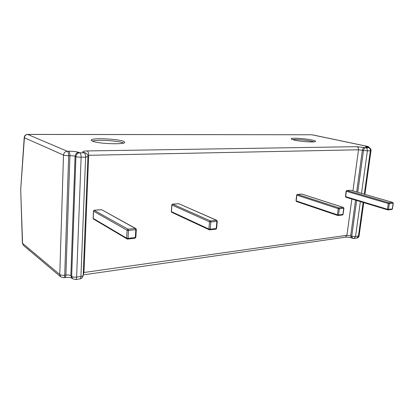 <?xml version="1.0" encoding="UTF-8"?>
<svg xmlns="http://www.w3.org/2000/svg" width="414" height="414" viewBox="0 0 414 414"><rect width="100%" height="100%" fill="white"/><g stroke="black" fill="none" stroke-linecap="round" stroke-linejoin="round"><path stroke-width="0.62" d="M292.6 139.621C296.797 139.088 309.988 140.455 314.009 141.852M294.447 140.113C292.387 139.637 291.316 139.223 291.239 138.866C290.504 137.013 315.753 139.549 315.53 141.314C316.27 142.597 301.335 141.764 294.447 140.113M92.306 141.102C97.161 139.394 119.046 140.781 123.532 143.047M92.783 141.293L91.256 140.263C90.423 137.2 125.012 139.301 124.63 142.245C125.98 144.703 99.339 143.963 92.783 141.293M71.881 278.125C70.794 277.483 68.46 277.282 64.879 277.525C65.479 277.39 65.821 276.568 65.904 275.056L69.909 155.659C72.207 155.654 73.93 155.85 75.079 156.244L75.933 156.611C77.097 157.015 78.831 157.211 81.128 157.201C81.118 154.862 80.642 153.377 79.695 152.75C77.49 153.02 76.238 154.308 75.933 156.611L71.658 276.397L72.662 278.767L75.56 279.559C76.181 279.419 76.538 278.596 76.626 277.09C74.416 277.323 72.76 277.09 71.658 276.397L70.851 275.745C69.759 275.056 68.113 274.829 65.904 275.056L64.713 275.227C62.493 275.455 60.842 275.227 59.771 274.539L60.755 276.868L63.689 277.696C64.289 277.561 64.631 276.738 64.713 275.227L68.672 155.685C68.657 153.346 68.196 151.871 67.291 151.255C65.065 151.519 63.808 152.797 63.508 155.095C64.636 155.493 66.359 155.685 68.672 155.685L69.909 155.659C69.894 153.325 69.433 151.85 68.522 151.234L67.291 151.255L27.629 134.405C25.647 134.566 24.514 135.58 24.219 137.458L24.4 137.764C24.643 135.751 25.771 134.643 27.79 134.441L311.835 134.762L367.901 146.499L369.371 147.845M370.142 148.321L368.149 146.52L366.944 146.515C365.039 146.597 365.226 146.908 367.503 147.436L368.641 147.679C369.883 148.103 370.452 149.143 370.354 150.789L371.006 150.649C371.084 149.128 370.38 148.15 368.9 147.705L365.686 147.731C364.574 147.912 363.849 148.817 363.513 150.442L367.394 150.856C367.492 149.2 366.923 148.16 365.686 147.731L356.832 146.675L87.245 150.939C83.167 151.079 81.853 151.54 83.307 152.321L84.171 152.673C85.124 153.294 85.605 154.769 85.615 157.103L87.934 156.627C87.903 154.903 87.085 153.666 85.481 152.916L79.695 152.75L78.836 152.399C76.533 151.627 73.092 151.239 68.522 151.234M83.193 275.289C83.136 275.833 82.386 276.226 80.942 276.464C80.849 277.965 80.487 278.782 79.861 278.922C81.858 278.487 82.971 277.276 83.193 275.289L87.934 156.627M22.573 243.365L23.505 245.461L22.573 243.365L20.7 189.814L24.4 137.764L63.508 155.095L59.771 274.539L22.573 243.365M363.135 202.441L358.421 236.203L356.832 238.081C358.089 237.838 358.845 237.093 359.088 235.856L355.502 236.627L351.75 236.161L352.619 238.366L353.913 238.511L355.502 236.627L360.361 201.602M135.74 237.16L134.804 238.21M136.201 229.34L135.373 228.471L135.792 229.698L136.32 229.475L135.859 237.3L134.954 238.247L127.652 239.064L128.029 238.345L126.658 238.169L127.031 238.93L127.652 239.064L127.212 239.013M128.469 230.448L128.05 229.216L127.093 230.272L128.469 230.448L135.792 229.698L135.331 237.532L128.029 238.345L128.469 230.448M127.031 238.93L93.44 219.016L93.134 218.318L93.445 211.083L94.418 210.229L101.668 209.738L135.373 228.471L128.05 229.216L94.164 210.291M101.114 209.707L94.314 210.203L93.455 210.985M93.419 219.001L93.228 218.214M209.334 229.822L209.748 229.873L210.177 229.206L208.91 229.051L209.272 229.796L171.686 212.289L171.318 211.549L171.789 204.894L172.69 204.133L178.796 203.724L216.424 220.264L216.874 221.366L217.252 221.205L216.625 228.362L215.86 229.19M178.279 203.693L172.343 204.257M217.257 221.102L216.424 220.264L210.348 220.879L209.525 221.837L210.798 221.992L210.348 220.879L172.571 204.107M342.523 215.006L343.102 214.359L342.487 215.011M343.92 208.175L343.237 207.414L343.915 208.258L343.102 214.359M337.736 215.482L338.533 214.933L337.431 214.804L337.715 215.477L296.502 201.525L296.015 200.764L296.652 201.54M339.34 208.791L338.869 207.854L338.238 208.661L339.34 208.791L343.708 208.345L342.895 214.452L338.533 214.933L339.34 208.791M301.506 194.094L302.039 194.161M296.015 200.764L296.678 195.03L297.35 194.394L301.915 194.088L343.377 207.43M350.384 190.285L350.86 190.326M346.404 191.061L346.777 190.543L346.156 191.066M393.3 203.134L392.663 202.405L393.295 203.202L392.436 208.889L391.872 209.484L388.006 209.919L388.503 209.38L387.468 209.256L387.711 209.893L345.902 197.219L345.426 196.495L346.021 197.23M389.357 203.657L388.886 202.788L388.322 203.533L389.357 203.657L393.134 203.269L392.275 208.961L388.503 209.38L389.357 203.657M76.626 277.09L81.128 157.201L85.615 157.103L80.942 276.464L76.626 277.09M78.836 152.399C76.637 152.662 75.384 153.946 75.079 156.244L70.851 275.745L71.86 278.104L72.662 278.767M85.481 152.916L83.307 152.321M87.747 155.322L358.508 149.785C358.607 148.134 358.043 147.099 356.832 146.675M87.245 150.939C88.187 151.54 88.663 152.989 88.668 155.276L83.959 272.505L83.297 272.624M356.645 200.474L351.75 236.161L346.927 235.307L83.959 272.505L83.209 274.798M352.94 190.906L358.508 149.785L363.513 150.442L357.768 192.298M364.548 147.487C363.435 147.669 362.711 148.569 362.379 150.194L356.661 191.977M355.543 200.143L350.668 235.768L351.538 237.967C352.49 237.771 344.469 236.746 345.359 237.191L346.927 235.307L351.843 199.02M368.9 147.705L367.503 147.436M366.944 146.515L368.274 147.57M361.5 193.379L367.394 150.856L370.354 150.789L364.289 194.182M126.658 238.169L93.222 218.416L93.533 211.181L127.093 230.272L126.658 238.169M171.913 205.002L209.525 221.837L208.91 229.051L171.443 211.663L171.913 205.002M216.874 221.366L216.248 228.533L210.177 229.206L210.798 221.992L216.874 221.366M337.431 214.804L296.207 200.888L296.869 195.149L338.238 208.661L337.431 214.804M297.48 194.409L301.775 194.073L343.237 207.414L338.869 207.854L297.48 194.409M346.906 190.559L350.663 190.264L392.663 202.405L388.886 202.788L346.906 190.559M346.363 191.247L388.322 203.533L387.468 209.256L345.649 196.619L346.363 191.247M79.861 278.922L75.56 279.559M20.705 189.524L24.219 137.458M345.359 237.191L83.209 274.891M27.629 134.405L311.835 134.762M352.619 238.366L351.538 237.967M368.149 146.52L312.322 134.814M356.832 238.081L353.913 238.511M367.761 147.462L366.923 147.306M359.088 235.856L363.735 202.627M364.894 194.357L371.006 150.649M60.755 276.868L23.505 245.461M22.397 243.209L20.7 189.814M64.879 277.525L63.689 277.696M136.32 229.361L135.808 228.559L101.746 209.779M172.545 204.112L171.794 204.832M216.713 220.305L178.796 203.724M171.318 211.549L171.655 212.273M215.922 229.18L216.625 228.362M209.406 229.842L215.813 229.196M337.793 215.497L342.409 215.026M297.319 194.394L296.688 194.963M350.746 190.269L346.777 190.543M392.772 202.415L350.767 190.274M391.903 209.479L392.436 208.889M346.14 191.133L345.426 196.495"/></g></svg>
